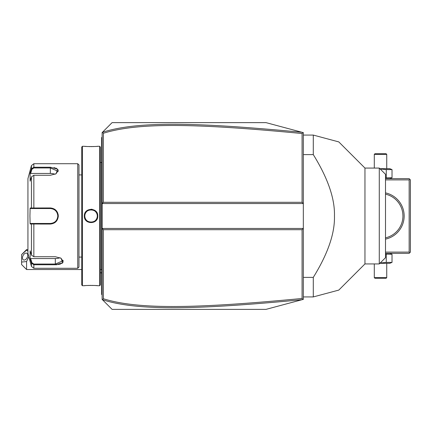 <?xml version="1.0" encoding="UTF-8"?>
<svg xmlns="http://www.w3.org/2000/svg" width="432" height="432" viewBox="0 0 432 432"><rect width="100%" height="100%" fill="white"/><g stroke="black" fill="none" stroke-linecap="round" stroke-linejoin="round"><path stroke-width="0.65" d="M302.081 229.694L303.329 228.452L303.329 299.371L265.977 309.377L112.093 309.377L102.136 299.414L102.136 203.548L303.329 203.548L303.329 228.452L102.136 228.452L103.378 229.694L103.378 298.755C138.515 309.658 195.853 308.605 302.081 298.474L302.081 229.694L103.378 229.694M303.329 203.548L303.329 132.629L302.951 132.532L302.081 133.526C196.09 123.428 138.71 122.305 103.378 133.245L103.378 202.306L302.081 202.306L303.329 203.548M103.378 202.306L102.136 203.548L102.136 132.586L112.093 122.623L265.977 122.623L302.951 132.532M102.406 299.689L103.378 298.755M102.406 132.311L103.378 133.245M302.098 132.3C195.566 122.18 138.127 121.019 102.454 132.262M302.081 202.306L302.081 133.526M302.951 299.468L302.081 298.474M102.454 299.738C137.927 310.937 195.329 309.857 302.098 299.7M26.579 269.536L21.6 264.557L21.6 262.067L26.579 261.544L26.579 269.536L81.718 269.536M21.6 254.594L26.579 250.133L26.579 249.615L21.6 254.594L21.6 262.067M26.579 261.544L28.82 256.651M27.934 251.159L26.579 250.133M27.761 255.247A3.737 2.29 116.6 0 1 26.255 258.925A3.737 2.29 116.6 0 1 23.452 259.913A3.737 2.29 116.6 0 1 22.48 257.888A3.737 2.29 116.6 0 1 23.987 254.216A3.737 2.29 116.6 0 1 26.789 253.228A3.737 2.29 116.6 0 1 27.761 255.247M102.136 161.293L101.639 161.341L101.639 138.062L102.136 137.565L101.639 138.062L101.639 137.565L102.136 137.068M101.639 161.341L101.639 168.566L102.136 168.615M102.136 263.385L101.639 263.434L101.639 168.566M101.639 263.434L101.639 270.659L102.136 270.707M102.136 294.932L101.639 294.435L101.639 270.659M101.639 293.938L102.136 294.435L101.639 293.938M100.391 216L100.391 147.026L99.646 146.281L99.646 285.719L100.391 284.974L100.391 162.464L101.585 162.47L101.585 269.53A2.489 2.489 0 0 1 101.639 270.032M101.585 162.47A2.489 2.489 0 0 0 101.639 161.968M92.243 209.336L91.001 209.228M99.646 285.719L97.778 285.719C98.172 285.363 83.943 285.363 84.332 285.719L82.463 285.719L82.463 146.281L84.613 146.308M84.332 216C83.938 207.257 98.167 207.257 97.778 216C98.172 224.737 83.938 224.743 84.332 216L84.829 216C84.44 207.97 97.67 207.97 97.281 216C97.67 224.03 84.44 224.03 84.829 216A6.226 6.226 0 0 0 84.839 216.373M99.646 146.281L97.778 146.281C98.161 146.637 83.932 146.637 84.332 146.281M85.255 146.362L86.638 146.464M87.453 146.513L88.279 146.551M89.197 146.583L90.061 146.599M91.055 146.61L92.043 146.599M92.923 146.583L93.841 146.551M94.651 146.513L95.494 146.464M96.86 146.362L97.492 146.308M97.778 285.719L97.492 285.692M96.854 285.638L95.499 285.536M94.651 285.487L93.83 285.449M92.912 285.417L92.043 285.401M91.055 285.39L90.061 285.401M89.192 285.417L88.279 285.449M87.453 285.487L86.638 285.536M85.25 285.638L84.613 285.692M82.463 285.719L81.718 284.974L81.718 147.026L82.463 146.281M77.733 163.712L77.733 268.288L78.975 267.046L78.975 164.954L77.733 163.712L33.847 163.712L33.847 167.233L50.344 167.233L57.634 169.182L56.165 173.707L50.344 175.279L33.847 175.279L31.439 176.861L30.121 181.181L30.121 173.189L31.439 168.869L33.847 167.233L33.847 167.945L50.344 167.945L57.812 171.148L55.976 173.826M58.239 171.266L58.293 170.446M58.018 169.673L57.499 169.052M56.614 168.437L55.55 167.978M54.632 167.708L53.973 167.562M31.439 176.861L31.439 208.013L31.919 208.532L50.344 208.532C54.864 208.964 57.353 211.453 57.812 216L58.309 216C57.818 220.903 55.161 223.582 50.344 224.046L30.121 223.992L29.932 216L30.121 208.008L50.344 207.954C55.156 208.413 57.812 211.091 58.309 216L58.093 214.142M57.688 212.884L57.515 212.495M56.954 211.513L56.554 210.962M50.387 207.954L50.344 208.532A7.468 7.468 0 0 1 50.749 208.543M77.733 268.288L33.847 268.288L33.847 264.767L55.323 264.767L33.847 264.767L31.439 263.131L31.439 266.447L27.934 253.352L27.934 178.648L31.439 165.553L31.439 168.869L31.919 169.241L33.847 167.945M57.812 216C57.353 220.541 54.864 223.036 50.344 223.468L33.847 223.468L50.344 223.468A7.468 7.468 0 0 0 50.749 223.457M60.961 258.174L62.791 260.852L55.323 264.055L33.847 264.055L31.919 262.759L31.439 263.131L30.121 258.811L30.121 250.819L31.439 255.139L33.847 256.721L55.323 256.721L61.15 258.293L62.618 262.813L55.323 264.767L57.202 264.686M58.352 264.546L58.957 264.438M59.616 264.292L60.534 264.022M61.598 263.563L62.483 262.948M62.996 262.327L63.099 260.377M40.133 224.046L50.344 224.046L50.344 223.468M31.919 262.759L30.64 258.552L55.323 258.552A7.468 3.737 0 0 0 60.059 257.704M30.121 173.189L30.64 173.448L31.919 169.241M30.64 173.448L50.344 173.448A7.468 3.737 180 0 1 55.08 174.296M30.64 208.532L31.919 208.532L30.64 208.532L30.121 208.008M32.065 208.532L33.448 208.532M33.847 175.279L33.847 208.532L50.344 208.532M51.16 208.575A7.468 7.468 0 0 1 51.98 208.71M52.785 208.942A7.468 7.468 0 0 1 53.179 209.088M54.297 209.666A7.468 7.468 0 0 1 54.648 209.898M55.307 210.422A7.468 7.468 0 0 1 55.609 210.703M56.435 211.675A7.468 7.468 0 0 1 56.668 212.026M57.073 212.76A7.468 7.468 0 0 1 57.224 213.089M57.245 213.143A7.468 7.468 0 0 1 57.397 213.538M57.623 214.342A7.468 7.468 0 0 1 57.764 215.163M57.802 215.584A7.468 7.468 0 0 1 57.802 216.416M57.764 216.837A7.468 7.468 0 0 1 57.623 217.658M57.397 218.462A7.468 7.468 0 0 1 57.245 218.857M57.213 218.927A7.468 7.468 0 0 1 57.073 219.24M56.668 219.974A7.468 7.468 0 0 1 56.435 220.325M55.609 221.297A7.468 7.468 0 0 1 55.312 221.578M54.648 222.102A7.468 7.468 0 0 1 54.302 222.334M53.179 222.912A7.468 7.468 0 0 1 52.785 223.058M52.385 223.187A7.468 7.468 0 0 1 51.16 223.425M31.439 255.139L31.439 223.987L31.919 223.468L30.64 223.468L33.847 223.468L33.847 256.721M32.065 223.468L33.448 223.468M30.121 223.992L30.64 223.468M30.121 258.811L30.64 258.552M84.872 216.745A6.226 6.226 0 0 0 84.931 217.118M85.007 217.485A6.226 6.226 0 0 0 85.109 217.847M85.234 218.203A6.226 6.226 0 0 0 85.725 219.213M85.93 219.532A6.226 6.226 0 0 0 86.152 219.834M86.395 220.126A6.226 6.226 0 0 0 86.648 220.401M87.215 220.898A6.226 6.226 0 0 0 87.518 221.125M87.836 221.33A6.226 6.226 0 0 0 88.166 221.513M88.501 221.675A6.226 6.226 0 0 0 88.852 221.821M89.203 221.945A6.226 6.226 0 0 0 89.564 222.043M89.932 222.124A6.226 6.226 0 0 0 90.304 222.178M90.677 222.215A6.226 6.226 0 0 0 91.055 222.226M91.093 222.226A6.226 6.226 0 0 0 91.427 222.215M91.805 222.178A6.226 6.226 0 0 0 92.173 222.124M92.54 222.043A6.226 6.226 0 0 0 92.902 221.945M93.258 221.821A6.226 6.226 0 0 0 93.609 221.675M93.944 221.513A6.226 6.226 0 0 0 94.273 221.33M94.592 221.125A6.226 6.226 0 0 0 94.894 220.898M95.456 220.401A6.226 6.226 0 0 0 95.715 220.126M95.958 219.834A6.226 6.226 0 0 0 96.179 219.532M96.385 219.213A6.226 6.226 0 0 0 96.876 218.203M97 217.847A6.226 6.226 0 0 0 97.097 217.485M97.178 217.118A6.226 6.226 0 0 0 97.232 216.745M97.27 216.373A6.226 6.226 0 0 0 97.27 215.627M84.829 216A6.226 6.226 0 0 1 84.839 215.627M84.872 215.255A6.226 6.226 0 0 1 84.931 214.882M85.007 214.515A6.226 6.226 0 0 1 85.109 214.153M85.234 213.797A6.226 6.226 0 0 1 85.725 212.787M85.93 212.468A6.226 6.226 0 0 1 86.152 212.166M86.395 211.874A6.226 6.226 0 0 1 86.648 211.599M87.215 211.102A6.226 6.226 0 0 1 87.518 210.875M87.836 210.67A6.226 6.226 0 0 1 88.166 210.487M88.501 210.325A6.226 6.226 0 0 1 88.852 210.179M89.203 210.055A6.226 6.226 0 0 1 89.564 209.957M89.932 209.876A6.226 6.226 0 0 1 90.304 209.822M90.677 209.785A6.226 6.226 0 0 1 91.001 209.774M91.055 209.774A6.226 6.226 0 0 1 91.427 209.785M91.805 209.822A6.226 6.226 0 0 1 92.173 209.876M92.54 209.957A6.226 6.226 0 0 1 92.902 210.055M93.258 210.179A6.226 6.226 0 0 1 93.609 210.325M93.944 210.487A6.226 6.226 0 0 1 94.273 210.67M94.592 210.875A6.226 6.226 0 0 1 94.894 211.102M95.456 211.599A6.226 6.226 0 0 1 95.715 211.874M95.958 212.166A6.226 6.226 0 0 1 96.179 212.468M96.385 212.787A6.226 6.226 0 0 1 96.876 213.797M97 214.153A6.226 6.226 0 0 1 97.097 214.515M97.178 214.882A6.226 6.226 0 0 1 97.232 215.255M385.501 179.896L409.153 179.896L409.779 179.275L410.4 179.896L410.4 252.104L409.153 253.352L385.501 253.352M409.779 252.725L409.153 252.104L385.501 252.104M409.153 179.896L409.153 252.104M385.501 192.877A23.657 23.657 0 0 1 385.501 239.123M409.779 179.275L409.153 178.648L385.501 178.648M385.749 194.211L385.501 194.152A22.41 22.41 0 0 1 402.932 216L402.856 214.196L402.932 216A22.41 22.41 0 0 1 385.501 237.848L385.749 237.789M402.802 213.597L402.64 212.404L402.802 213.597M402.419 211.237L402.138 210.092L402.419 211.237M400.691 206.237L400.513 205.88L400.691 206.237M402.802 218.403L402.64 219.596L402.802 218.403M402.419 220.763L402.138 221.908L402.419 220.763M400.691 225.763L400.513 226.12L400.691 225.763M379.895 168.691L389.777 168.691L392.018 169.592L392.018 177.746L389.777 178.648M392.018 177.746L385.501 177.892M392.018 169.592L386.273 169.592L380.182 168.977M386.273 169.592L386.273 177.746M386.743 154.37L386.122 153.749L374.917 153.749L374.296 154.37L386.743 154.37L386.743 168.691M374.296 154.37L374.296 168.07M389.777 253.352L392.018 254.254L385.501 254.108M386.273 254.254L386.273 262.408L380.182 263.023M392.018 254.254L392.018 262.408L386.273 262.408M392.018 262.408L389.777 263.309L379.895 263.309M374.296 277.63L374.917 278.251L386.122 278.251L386.743 277.63L374.296 277.63L374.296 263.93M386.743 277.63L386.743 263.309M303.329 154.613L313.286 154.613C327.883 178.205 334.935 198.666 334.454 216C334.93 233.345 327.877 253.805 313.286 277.387L303.329 277.387M303.329 135.076L313.286 135.076L313.286 154.613M303.329 296.924L313.286 296.924L313.286 277.387M313.286 296.924L333.752 291.443M379.274 263.93L379.274 168.07L385.501 174.29L385.501 257.71L379.274 263.93L364.959 263.93L338.801 290.088L334.093 291.352M364.959 263.93L364.959 168.07L338.801 141.912L334.093 140.648M324.059 137.959L324.751 138.148M325.42 138.326L333.752 140.557M313.286 135.076L338.801 141.912L313.286 135.076M101.639 151.259L102.136 151.259L101.639 151.259M101.639 156.265L102.136 156.265M101.639 173.642L102.136 173.642M101.639 258.358L102.136 258.358M101.639 275.735L102.136 275.735M101.639 280.741L102.136 280.741M97.778 216L97.281 216M50.344 167.233L50.344 173.448M33.847 264.767L33.847 264.055M55.323 264.767L55.323 258.552M100.391 272.479A14.942 14.942 0 0 0 101.639 273.127M27.934 249.615L26.579 249.615M100.391 269.53L101.585 269.53M78.975 174.917L81.718 174.917M78.975 257.083L81.718 257.083M31.439 165.553L33.847 163.712M31.439 266.447L33.847 268.288M379.274 168.07L364.959 168.07"/></g></svg>
